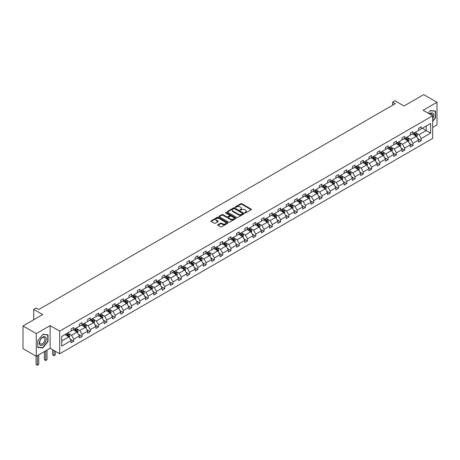 <?xml version="1.0" encoding="UTF-8"?>
<svg xmlns="http://www.w3.org/2000/svg" width="460" height="460" viewBox="0 0 460 460"><rect width="100%" height="100%" fill="white"/><g stroke="black" fill="none" stroke-linecap="round" stroke-linejoin="round"><path stroke-width="0.69" d="M244.915 212.928A0.517 0.299 0 0 0 245.646 212.928L251.177 209.731A0.736 0.425 0 0 0 251.396 209.432A0.736 0.425 0 0 0 251.177 209.133L241.805 203.722A0.736 0.425 0 0 0 240.764 203.722L235.232 206.914A0.517 0.299 0 0 0 235.963 207.333L236.681 206.919A2.357 1.363 0 0 1 240.011 206.919L240.793 207.374A2.357 1.363 0 0 1 241.483 208.334A2.357 1.363 0 0 1 240.793 209.294L240.074 209.708A0.517 0.299 0 0 0 240.804 210.128L241.523 209.72A2.357 1.363 0 0 1 244.852 209.72L245.634 210.168A2.357 1.363 0 0 1 246.324 211.128A2.357 1.363 0 0 1 245.634 212.089L244.915 212.503A0.517 0.299 0 0 0 244.915 212.928L244.915 212.503M432.676 127.409L437 124.913L437 102.258L423.74 94.599L404.012 105.99L394.996 100.786L392.581 102.177L392.581 105.242M36.259 356.281L50.129 348.272L50.129 325.617L36.259 333.621L36.259 356.281L23 348.622L23 325.967L42.728 314.577L33.712 309.367L33.712 319.78M36.259 333.621L23 325.967M217.913 224.698A0.736 0.425 0 0 0 217.695 224.998A0.736 0.425 0 0 0 217.913 225.302L220.541 226.82A0.736 0.425 0 0 0 221.582 226.82L227.723 223.272A0.736 0.425 0 0 0 227.941 222.973A0.736 0.425 0 0 0 227.723 222.669L218.356 217.264A0.736 0.425 0 0 0 217.315 217.264L211.169 220.806A0.736 0.425 0 0 0 210.956 221.111A0.736 0.425 0 0 0 211.169 221.409L214.348 223.244A0.736 0.425 0 0 0 215.389 223.244L218.017 221.726A0.736 0.425 0 0 0 218.23 221.421A0.736 0.425 0 0 0 218.017 221.122L216.441 220.213A1.972 1.138 0 0 1 215.867 219.408A1.972 1.138 0 0 1 217.08 218.362A1.972 1.138 0 0 1 219.224 218.603L225.394 222.168A1.972 1.138 0 0 1 225.975 222.973A1.972 1.138 0 0 1 224.756 224.02A1.972 1.138 0 0 1 222.611 223.773L221.582 223.18A0.736 0.425 0 0 0 220.541 223.18L217.913 224.698L217.913 225.302L220.541 223.796L220.541 223.18M33.712 309.367L36.127 307.976L38.778 309.505L395.232 103.713L392.581 102.177M50.129 325.617L59.673 331.125L432.676 115.776L432.676 138.431L59.673 353.786L59.673 331.125M437 102.258L423.131 110.262L432.676 115.776M236.733 217.471A0.736 0.425 0 0 0 237.774 217.471L243.915 213.923A0.736 0.425 0 0 0 244.133 213.624A0.736 0.425 0 0 0 243.915 213.325L234.548 207.914A0.736 0.425 0 0 0 233.502 207.914L227.361 211.462A0.736 0.425 0 0 0 227.148 211.761A0.736 0.425 0 0 0 227.361 212.06L236.733 217.471M225.774 213.037A0.517 0.299 0 0 1 226.297 213.112L226.297 212.497L235.819 218A0.736 0.425 0 0 1 236.037 218.299A0.736 0.425 0 0 1 235.819 218.598L229.678 222.145A0.736 0.425 0 0 1 228.637 222.145L219.265 216.735L221.892 215.228L221.892 214.619L219.265 216.137A0.736 0.425 0 0 0 219.052 216.436A0.736 0.425 0 0 0 219.265 216.735L219.265 216.137M221.892 215.228A0.736 0.425 0 0 1 222.939 215.228L222.939 214.619A0.736 0.425 0 0 0 221.892 214.619M222.939 214.619L226.734 216.809A0.736 0.425 0 0 0 227.78 216.809L229.523 215.803A0.736 0.425 0 0 0 229.736 215.504A0.736 0.425 0 0 0 229.523 215.199L225.567 212.917A0.517 0.299 0 0 1 226.297 212.497M61.715 336.438L71.104 331.016L71.104 328.969L73.755 327.434L73.755 329.486L79.379 326.243L79.379 324.191L82.029 322.661L82.029 324.708L87.653 321.465L87.653 319.412L90.304 317.883L90.304 319.936L95.927 316.687L95.927 314.634L98.578 313.105L98.578 315.157L104.196 311.909L104.196 309.862L106.852 308.327L106.852 310.379L112.47 307.136L112.47 305.084L115.126 303.554L115.126 305.601L120.744 302.358L120.744 300.305L123.395 298.776L123.395 300.828L129.018 297.58L129.018 295.527L131.669 293.998L131.669 296.05L137.293 292.807L137.293 290.755L139.944 289.219L139.944 291.272L145.567 288.029L145.567 285.976L148.218 284.447L148.218 286.499L153.841 283.251L153.841 281.198L156.492 279.668L156.492 281.721L162.115 278.472L162.115 276.425L164.766 274.89L164.766 276.943L170.39 273.7L170.39 271.647L173.04 270.118L173.04 272.165L178.658 268.922L178.658 266.869L181.315 265.339L181.315 267.392L186.933 264.143L186.933 262.091L189.589 260.561L189.589 262.614L195.207 259.365L195.207 257.318L197.857 255.783L197.857 257.836L203.481 254.593L203.481 252.54L206.132 251.01L206.132 253.058L211.755 249.814L211.755 247.762L214.406 246.232L214.406 248.285L220.029 245.036L220.029 242.983L222.68 241.454L222.68 243.507L228.304 240.258L228.304 238.211L230.954 236.676L230.954 238.728L236.578 235.486L236.578 233.433L239.229 231.903L239.229 233.95L244.852 230.707L244.852 228.654L247.503 227.125L247.503 229.178L253.126 225.929L253.126 223.876L255.777 222.347L255.777 224.399L261.395 221.151L261.395 219.104L264.051 217.568L264.051 219.621L269.669 216.378L269.669 214.325L272.32 212.796L272.32 214.843L277.943 211.6L277.943 209.547L280.594 208.018L280.594 210.07L286.218 206.822L286.218 204.769L288.868 203.239L288.868 205.292L294.492 202.049L294.492 199.996L297.143 198.461L297.143 200.514L302.766 197.271L302.766 195.218L305.417 193.689L305.417 195.742L311.041 192.493L311.041 190.44L313.691 188.91L313.691 190.963L319.315 187.714L319.315 185.667L321.966 184.132L321.966 186.185L327.589 182.942L327.589 180.889L330.24 179.36L330.24 181.407L335.857 178.164L335.857 176.111L338.514 174.581L338.514 176.634L344.132 173.386L344.132 171.333L346.788 169.803L346.788 171.856L352.406 168.607L352.406 166.56L355.057 165.025L355.057 167.078L360.68 163.835L360.68 161.782L363.331 160.252L363.331 162.299L368.954 159.056L368.954 157.004L371.605 155.474L371.605 157.527L377.229 154.278L377.229 152.225L379.879 150.696L379.879 152.749L385.503 149.5L385.503 147.453L388.154 145.918L388.154 147.97L393.777 144.727L393.777 142.675L396.428 141.145L396.428 143.192L402.051 139.949L402.051 137.896L404.702 136.367L404.702 138.42L410.32 135.171L410.32 133.118L412.976 131.589L412.976 133.641L418.594 130.393L418.594 128.346L421.251 126.81L421.251 128.863L430.635 123.447L430.635 133.118L421.251 138.54L421.251 140.593L418.594 142.123L418.594 140.07L412.976 143.319L412.976 145.371L410.32 146.901L410.32 144.848L404.702 148.091L404.702 150.144L402.051 151.679L402.051 149.626L396.428 152.869L396.428 154.922L393.777 156.452L393.777 154.399L388.154 157.648L388.154 159.701L385.503 161.23L385.503 159.177L379.879 162.426L379.879 164.473L377.229 166.008L377.229 163.955L371.605 167.198L371.605 169.251L368.954 170.781L368.954 168.734L363.331 171.977L363.331 174.03L360.68 175.559L360.68 173.506L355.057 176.755L355.057 178.808L352.406 180.337L352.406 178.284L346.788 181.533L346.788 183.58L344.132 185.115L344.132 183.063L338.514 186.306L338.514 188.358L335.857 189.888L335.857 187.841L330.24 191.084L330.24 193.137L327.589 194.666L327.589 192.613L321.966 195.862L321.966 197.915L319.315 199.445L319.315 197.392L313.691 200.64L313.691 202.687L311.041 204.223L311.041 202.17L305.417 205.413L305.417 207.466L302.766 208.995L302.766 206.948L297.143 210.191L297.143 212.244L294.492 213.773L294.492 211.721L288.868 214.969L288.868 217.022L286.218 218.552L286.218 216.499L280.594 219.748L280.594 221.795L277.943 223.33L277.943 221.277L272.32 224.52L272.32 226.573L269.669 228.102L269.669 226.055L264.051 229.298L264.051 231.351L261.395 232.881L261.395 230.828L255.777 234.077L255.777 236.13L253.126 237.659L253.126 235.606L247.503 238.849L247.503 240.902L244.852 242.437L244.852 240.384L239.229 243.627L239.229 245.68L236.578 247.21L236.578 245.157L230.954 248.406L230.954 250.458L228.304 251.988L228.304 249.935L222.68 253.184L222.68 255.231L220.029 256.766L220.029 254.713L214.406 257.957L214.406 260.009L211.755 261.539L211.755 259.492L206.132 262.735L206.132 264.787L203.481 266.317L203.481 264.264L197.857 267.513L197.857 269.566L195.207 271.095L195.207 269.042L189.589 272.291L189.589 274.338L186.933 275.873L186.933 273.821L181.315 277.064L181.315 279.116L178.658 280.646L178.658 278.599L173.04 281.842L173.04 283.895L170.39 285.424L170.39 283.371L164.766 286.62L164.766 288.673L162.115 290.202L162.115 288.15L156.492 291.398L156.492 293.445L153.841 294.981L153.841 292.928L148.218 296.171L148.218 298.224L145.567 299.753L145.567 297.706L139.944 300.949L139.944 303.002L137.293 304.531L137.293 302.479L131.669 305.728L131.669 307.78L129.018 309.31L129.018 307.257L123.395 310.506L123.395 312.553L120.744 314.088L120.744 312.035L115.126 315.278L115.126 317.331L112.47 318.86L112.47 316.813L106.852 320.056L106.852 322.109L104.196 323.639L104.196 321.586L98.578 324.835L98.578 326.887L95.927 328.417L95.927 326.364L90.304 329.607L90.304 331.66L87.653 333.195L87.653 331.142L82.029 334.385L82.029 336.438L79.379 337.968L79.379 335.915L73.755 339.164L73.755 341.216L71.104 342.746L71.104 340.693L61.715 346.115L61.715 336.438M73.226 329.791L77.148 332.062L71.53 335.305L68.459 333.534M71.53 335.305L73.755 339.164M77.148 332.062L79.379 335.915M71.104 330.527L71.53 330.774L73.755 329.486M81.501 325.019L85.422 327.284L79.804 330.527L76.734 328.756M79.804 330.527L82.029 334.385M85.422 327.284L87.653 331.142M79.379 325.755L79.804 325.996L82.029 324.708M89.775 320.24L93.696 322.506L88.073 325.755L85.008 323.978M88.073 325.755L90.304 329.607M93.696 322.506L95.927 326.364M87.653 320.976L88.073 321.218L90.304 319.936M98.043 315.462L101.97 317.728L96.347 320.976L93.276 319.205M96.347 320.976L98.578 324.835M101.97 317.728L104.196 321.586M95.927 316.198L96.347 316.445L98.578 315.157M106.317 310.684L110.245 312.955L104.621 316.198L101.551 314.427M104.621 316.198L106.852 320.056M110.245 312.955L112.47 316.813M104.196 311.42L104.621 311.667L106.852 310.379M114.592 305.911L118.519 308.177L112.895 311.42L109.825 309.649M112.895 311.42L115.126 315.278M118.519 308.177L120.744 312.035M112.47 306.647L112.895 306.889L115.126 305.601M122.866 301.133L126.793 303.399L121.17 306.647L118.099 304.871M121.17 306.647L123.395 310.506M126.793 303.399L129.018 307.257M120.744 301.869L121.17 302.111L123.395 300.828M131.14 296.355L135.067 298.62L129.444 301.869L126.373 300.098M129.444 301.869L131.669 305.728M135.067 298.62L137.293 302.479M129.018 297.091L129.444 297.338L131.669 296.05M139.415 291.582L143.342 293.848L137.718 297.091L134.648 295.32M137.718 297.091L139.944 300.949M143.342 293.848L145.567 297.706M137.293 292.313L137.718 292.56L139.944 291.272M147.689 286.804L151.61 289.07L145.992 292.313L142.922 290.542M145.992 292.313L148.218 296.171M151.61 289.07L153.841 292.928M145.567 287.54L145.992 287.782L148.218 286.499M155.963 282.026L159.885 284.291L154.267 287.54L151.196 285.763M154.267 287.54L156.492 291.398M159.885 284.291L162.115 288.15M153.841 282.762L154.267 283.003L156.492 281.721M164.237 277.248L168.159 279.513L162.535 282.762L159.47 280.991M162.535 282.762L164.766 286.62M168.159 279.513L170.39 283.371M162.115 277.984L162.535 278.231L164.766 276.943M172.511 272.475L176.433 274.741L170.809 277.984L167.745 276.213M170.809 277.984L173.04 281.842M176.433 274.741L178.658 278.599M170.39 273.205L170.809 273.453L173.04 272.165M180.78 267.697L184.707 269.962L179.084 273.205L176.013 271.434M179.084 273.205L181.315 277.064M184.707 269.962L186.933 273.821M178.658 268.433L179.084 268.674L181.315 267.392M189.054 262.919L192.981 265.184L187.358 268.433L184.287 266.656M187.358 268.433L189.589 272.291M192.981 265.184L195.207 269.042M186.933 263.655L187.358 263.902L189.589 262.614M197.328 258.14L201.256 260.406L195.632 263.655L192.562 261.884M195.632 263.655L197.857 267.513M201.256 260.406L203.481 264.264M195.207 258.877L195.632 259.124L197.857 257.836M205.603 253.368L209.53 255.633L203.906 258.877L200.836 257.105M203.906 258.877L206.132 262.735M209.53 255.633L211.755 259.492M203.481 254.098L203.906 254.345L206.132 253.058M213.877 248.59L217.804 250.855L212.181 254.098L209.11 252.327M212.181 254.098L214.406 257.957M217.804 250.855L220.029 254.713M211.755 249.326L212.181 249.567L214.406 248.285M222.151 243.811L226.073 246.077L220.455 249.326L217.384 247.549M220.455 249.326L222.68 253.184M226.073 246.077L228.304 249.935M220.029 244.547L220.455 244.795L222.68 243.507M230.425 239.033L234.347 241.304L228.729 244.547L225.659 242.776M228.729 244.547L230.954 248.406M234.347 241.304L236.578 245.157M228.304 239.769L228.729 240.016L230.954 238.728M238.7 234.261L242.621 236.526L237.003 239.769L233.933 237.998M237.003 239.769L239.229 243.627M242.621 236.526L244.852 240.384M236.578 234.991L237.003 235.238L239.229 233.95M246.974 229.482L250.895 231.748L245.272 234.997L242.207 233.22M245.272 234.997L247.503 238.849M250.895 231.748L253.126 235.606M244.852 230.218L245.272 230.46L247.503 229.178M255.242 224.704L259.17 226.97L253.546 230.218L250.476 228.447M253.546 230.218L255.777 234.077M259.17 226.97L261.395 230.828M253.126 225.44L253.546 225.687L255.777 224.399M263.517 219.926L267.444 222.197L261.82 225.44L258.75 223.669M261.82 225.44L264.051 229.298M267.444 222.197L269.669 226.055M261.395 220.662L261.82 220.909L264.051 219.621M271.791 215.153L275.718 217.419L270.095 220.662L267.024 218.891M270.095 220.662L272.32 224.52M275.718 217.419L277.943 221.277M269.669 215.889L270.095 216.131L272.32 214.843M280.065 210.375L283.992 212.641L278.369 215.889L275.298 214.113M278.369 215.889L280.594 219.748M283.992 212.641L286.218 216.499M277.943 211.111L278.369 211.353L280.594 210.07M288.339 205.597L292.267 207.862L286.643 211.111L283.573 209.34M286.643 211.111L288.868 214.969M292.267 207.862L294.492 211.721M286.218 206.333L286.643 206.58L288.868 205.292M296.614 200.824L300.535 203.09L294.917 206.333L291.847 204.562M294.917 206.333L297.143 210.191M300.535 203.09L302.766 206.948M294.492 201.555L294.917 201.802L297.143 200.514M304.888 196.046L308.809 198.312L303.192 201.555L300.121 199.784M303.192 201.555L305.417 205.413M308.809 198.312L311.041 202.17M302.766 196.782L303.192 197.024L305.417 195.742M313.162 191.268L317.084 193.533L311.466 196.782L308.395 195.005M311.466 196.782L313.691 200.64M317.084 193.533L319.315 197.392M311.041 192.004L311.466 192.245L313.691 190.963M321.436 186.49L325.358 188.755L319.734 192.004L316.67 190.233M319.734 192.004L321.966 195.862M325.358 188.755L327.589 192.613M319.315 187.226L319.734 187.473L321.966 186.185M329.705 181.717L333.632 183.983L328.009 187.226L324.938 185.455M328.009 187.226L330.24 191.084M333.632 183.983L335.857 187.841M327.589 182.447L328.009 182.695L330.24 181.407M337.979 176.939L341.906 179.204L336.283 182.447L333.212 180.677M336.283 182.447L338.514 186.306M341.906 179.204L344.132 183.063M335.857 177.675L336.283 177.916L338.514 176.634M346.253 172.161L350.181 174.426L344.557 177.675L341.487 175.898M344.557 177.675L346.788 181.533M350.181 174.426L352.406 178.284M344.132 172.897L344.557 173.144L346.788 171.856M354.528 167.382L358.455 169.648L352.831 172.897L349.761 171.126M352.831 172.897L355.057 176.755M358.455 169.648L360.68 173.506M352.406 168.118L352.831 168.366L355.057 167.078M362.802 162.61L366.729 164.875L361.106 168.118L358.035 166.347M361.106 168.118L363.331 171.977M366.729 164.875L368.954 168.734M360.68 163.34L361.106 163.587L363.331 162.299M371.076 157.832L375.003 160.097L369.38 163.34L366.309 161.569M369.38 163.34L371.605 167.198M375.003 160.097L377.229 163.955M368.954 158.568L369.38 158.809L371.605 157.527M379.35 153.053L383.272 155.319L377.654 158.568L374.584 156.791M377.654 158.568L379.879 162.426M383.272 155.319L385.503 159.177M377.229 153.789L377.654 154.037L379.879 152.749M387.625 148.275L391.546 150.541L385.928 153.789L382.858 152.018M385.928 153.789L388.154 157.648M391.546 150.541L393.777 154.399M385.503 149.011L385.928 149.258L388.154 147.97M395.899 143.503L399.82 145.768L394.197 149.011L391.132 147.24M394.197 149.011L396.428 152.869M399.82 145.768L402.051 149.626M393.777 144.233L394.197 144.48L396.428 143.192M404.173 138.724L408.095 140.99L402.471 144.233L399.406 142.462M402.471 144.233L404.702 148.091M408.095 140.99L410.32 144.848M402.051 139.46L402.471 139.702L404.702 138.42M412.442 133.946L416.369 136.212L410.745 139.46L407.675 137.689M410.745 139.46L412.976 143.319M416.369 136.212L418.594 140.07M410.32 134.682L410.745 134.929L412.976 133.641M422.257 128.282L426.178 130.548L419.02 134.682L415.949 132.911M419.02 134.682L421.251 138.54M430.635 133.118L426.178 130.548L426.178 126.017L430.635 123.447M50.129 348.272L59.673 353.786M418.594 129.904L419.02 130.151L421.251 128.863M61.715 340.969L68.873 336.835L64.952 334.57M68.873 336.835L71.104 340.693M417.72 138.558L421.251 140.593M409.446 143.33L412.976 145.371M401.172 148.108L404.702 150.144M392.903 152.887L396.428 154.922M384.629 157.665L388.154 159.701M376.355 162.438L379.879 164.473M368.08 167.216L371.605 169.251M359.806 171.994L363.331 174.03M351.532 176.772L355.057 178.808M343.258 181.545L346.788 183.58M334.983 186.323L338.514 188.358M326.709 191.101L330.24 193.137M318.435 195.88L321.966 197.915M310.166 200.652L313.691 202.687M301.892 205.43L305.417 207.466M293.618 210.208L297.143 212.244M285.344 214.981L288.868 217.022M277.07 219.759L280.594 221.795M268.795 224.537L272.32 226.573M260.521 229.316L264.051 231.351M252.247 234.088L255.777 236.13M243.972 238.867L247.503 240.902M235.704 243.645L239.229 245.68M227.43 248.423L230.954 250.458M219.155 253.195L222.68 255.231M210.881 257.974L214.406 260.009M202.607 262.752L206.132 264.787M194.333 267.53L197.857 269.566M186.058 272.303L189.589 274.338M177.784 277.081L181.315 279.116M169.51 281.859L173.04 283.895M161.242 286.637L164.766 288.673M152.967 291.41L156.492 293.445M144.693 296.188L148.218 298.224M136.419 300.966L139.944 303.002M128.144 305.739L131.669 307.78M119.87 310.517L123.395 312.553M111.596 315.296L115.126 317.331M103.322 320.074L106.852 322.109M95.047 324.846L98.578 326.887M86.773 329.624L90.304 331.66M78.505 334.403L82.029 336.438M70.23 339.181L73.755 341.216M432.676 121.365L435.488 117.869L435.488 111.044L430.37 110.59L428.254 113.223L430.267 110.739L435.223 111.182L435.223 117.794L432.676 120.963M48.007 341.579L48.007 334.753L42.889 334.299L37.772 340.664L37.772 347.49L42.889 347.95L48.007 341.579L47.742 341.429M245.122 212.997L245.634 212.704A2.357 1.363 0 0 0 246.324 211.744L246.324 211.128M241.483 208.334L241.483 208.949A2.357 1.363 0 0 1 240.793 209.909L240.281 210.203M251.166 209.737L241.805 204.332A0.736 0.425 0 0 0 240.764 204.332L235.439 207.408M243.915 213.325L243.915 213.923L234.548 208.524A0.736 0.425 0 0 0 233.502 208.524L227.372 212.066M242.615 213.837A0.517 0.299 0 0 0 242.615 213.411L234.387 208.667A0.517 0.299 0 0 0 233.663 208.667L232.904 209.099A2.357 1.363 0 0 0 232.214 210.065A2.357 1.363 0 0 0 232.904 211.025L238.527 214.268A2.357 1.363 0 0 0 241.862 214.268L242.615 213.837L242.615 214.446A0.517 0.299 0 0 0 242.765 214.239L242.765 213.624M232.214 210.065L232.214 210.674A2.357 1.363 0 0 0 232.904 211.634L232.904 211.025M242.615 214.446L241.862 214.883A2.357 1.363 0 0 1 238.527 214.883L232.904 211.634M222.939 215.228L226.734 217.425A0.736 0.425 0 0 0 227.78 217.425L229.523 216.418A0.736 0.425 0 0 0 229.736 216.114L229.736 215.504M226.297 213.112L235.813 218.603M230.678 219.086A1.972 1.138 0 0 0 232.829 219.334A1.972 1.138 0 0 0 234.042 218.281A1.972 1.138 0 0 0 233.467 217.476L231.294 216.223A0.736 0.425 0 0 0 230.253 216.223L228.505 217.229A0.736 0.425 0 0 0 228.292 217.534A0.736 0.425 0 0 0 228.505 217.833L230.678 219.086L230.678 219.702A1.972 1.138 0 0 0 232.829 219.943A1.972 1.138 0 0 0 234.042 218.897L234.042 218.281M228.292 217.534L228.292 218.143A0.736 0.425 0 0 0 228.505 218.442L228.505 217.833M230.678 219.702L228.505 218.442M225.975 222.973L225.975 223.583A1.972 1.138 0 0 1 224.756 224.635A1.972 1.138 0 0 1 222.611 224.388L221.582 223.796A0.736 0.425 0 0 0 220.541 223.796M215.867 219.408L215.867 220.024A1.972 1.138 0 0 0 216.441 220.829L216.441 220.213M218.017 221.122L218.017 221.726L216.441 220.829M227.723 222.669L227.723 223.272L218.356 217.873A0.736 0.425 0 0 0 217.315 217.873L211.18 221.415L211.169 220.806M42.349 347.633L42.889 347.95M416.772 136.913L417.26 135.504A1.989 1.15 -120 0 0 416.628 133.808L415.437 132.221M413.298 134.441L412.781 133.751M415.553 135.953L416.185 135.585A1.989 1.15 -120 0 0 415.616 134.395L414.425 132.802M413.931 133.089L415.242 134.837A1.012 0.586 60 0 1 415.426 135.148L416.185 135.585M413.793 133.17L414.983 134.757A1.989 1.15 60 0 1 415.478 135.7M408.497 141.686L408.986 140.277A1.989 1.15 -120 0 0 408.353 138.587L407.163 136.999M405.024 139.219L404.507 138.529M407.278 140.731L407.911 140.363A1.989 1.15 -120 0 0 407.341 139.167L406.151 137.58M405.657 137.868L406.968 139.616A1.012 0.586 60 0 1 407.152 139.926L407.911 140.363M405.519 137.948L406.709 139.535A1.989 1.15 60 0 1 407.203 140.472M400.223 146.464L400.712 145.055A1.989 1.15 -120 0 0 400.079 143.365L398.889 141.772M396.75 143.997L396.238 143.307M399.004 145.51L399.642 145.141A1.989 1.15 -120 0 0 399.073 143.945L397.877 142.358M397.382 142.646L398.693 144.394A1.012 0.586 60 0 1 398.877 144.699L399.642 145.141M397.244 142.721L398.435 144.313A1.989 1.15 60 0 1 398.929 145.251M432.676 118.801A4.876 2.817 120 0 0 433.251 117.616A4.876 2.817 120 0 0 433.032 113.378A4.876 2.817 120 0 0 429.479 113.93M432.388 115.609A3.691 2.133 120 0 0 431.624 113.873A3.691 2.133 120 0 0 429.743 114.08M434.895 110.992L435.223 111.182M45.77 341.331A4.876 2.817 120 0 0 44.505 336.622A4.876 2.817 120 0 0 39.796 340.797A4.876 2.817 120 0 0 41.061 345.506A4.876 2.817 120 0 0 45.77 341.331M44.557 340.986A3.691 2.133 120 0 0 44.143 337.588A3.691 2.133 120 0 0 40.037 340.578A3.691 2.133 120 0 0 40.451 343.982A3.691 2.133 120 0 0 44.557 340.986M37.823 347.231L37.823 340.618L42.78 334.449L47.742 334.891L47.742 341.504L42.78 347.674L37.772 347.202M47.414 334.702L47.742 334.891M391.949 151.242L392.437 149.833A1.989 1.15 -120 0 0 391.805 148.143L390.615 146.55M388.476 148.77L387.964 148.08M390.73 150.288L391.368 149.92A1.989 1.15 -120 0 0 390.799 148.724L389.608 147.131M389.108 147.418L390.419 149.172A1.012 0.586 60 0 1 390.603 149.477L391.368 149.92M388.97 147.499L390.16 149.092A1.989 1.15 60 0 1 390.655 150.029M383.68 156.02L384.163 154.612A1.989 1.15 -120 0 0 383.531 152.915L382.341 151.328M380.207 153.548L379.69 152.858M382.455 155.06L383.094 154.692A1.989 1.15 -120 0 0 382.524 153.496L381.334 151.909M380.834 152.197L382.145 153.945A1.012 0.586 60 0 1 382.329 154.255L383.094 154.692M380.696 152.277L381.886 153.864A1.989 1.15 60 0 1 382.381 154.807M375.406 160.793L375.889 159.384A1.989 1.15 -120 0 0 375.256 157.694L374.066 156.107M371.933 158.326L371.416 157.636M374.181 159.839L374.82 159.47A1.989 1.15 -120 0 0 374.25 158.274L373.06 156.688M372.56 156.975L373.871 158.723A1.012 0.586 60 0 1 374.055 159.033L374.82 159.47M372.422 157.055L373.612 158.642A1.989 1.15 60 0 1 374.106 159.58M367.132 165.571L367.62 164.162A1.989 1.15 -120 0 0 366.982 162.472L365.792 160.879M363.659 163.099L363.141 162.414M365.907 164.617L366.545 164.249A1.989 1.15 -120 0 0 365.976 163.053L364.786 161.466M364.285 161.753L365.596 163.501A1.012 0.586 60 0 1 365.78 163.806L366.545 164.249M364.147 161.828L365.338 163.421A1.989 1.15 60 0 1 365.832 164.358M358.857 170.349L359.346 168.941A1.989 1.15 -120 0 0 358.708 167.25L357.518 165.657M355.384 167.877L354.867 167.187M357.633 169.395L358.271 169.027A1.989 1.15 -120 0 0 357.702 167.831L356.511 166.238M356.011 166.526L357.322 168.28A1.012 0.586 60 0 1 357.506 168.584L358.271 169.027M355.873 166.606L357.063 168.199A1.989 1.15 60 0 1 357.564 169.136M350.583 175.128L351.072 173.719A1.989 1.15 -120 0 0 350.434 172.023L349.243 170.436M347.11 172.655L346.593 171.965M349.358 174.167L349.997 173.799A1.989 1.15 -120 0 0 349.428 172.603L348.237 171.017M347.743 171.304L349.048 173.052A1.012 0.586 60 0 1 349.232 173.362L349.997 173.799M347.599 171.384L348.795 172.971A1.989 1.15 60 0 1 349.289 173.914M342.309 179.9L342.798 178.492A1.989 1.15 -120 0 0 342.165 176.801L340.969 175.214M338.836 177.433L338.318 176.743M341.09 178.946L341.722 178.578A1.989 1.15 -120 0 0 341.153 177.382L339.963 175.795M339.468 176.082L340.779 177.83A1.012 0.586 60 0 1 340.964 178.135L341.722 178.578M339.33 176.163L340.521 177.75A1.989 1.15 60 0 1 341.015 178.687M334.035 184.678L334.523 183.27A1.989 1.15 -120 0 0 333.891 181.579L332.701 179.986M330.562 182.206L330.044 181.522M332.816 183.724L333.448 183.356A1.989 1.15 -120 0 0 332.879 182.16L331.689 180.567M331.194 180.855L332.505 182.608A1.012 0.586 60 0 1 332.689 182.913L333.448 183.356M331.056 180.935L332.247 182.528A1.989 1.15 60 0 1 332.741 183.465M325.76 189.457L326.249 188.048A1.989 1.15 -120 0 0 325.617 186.352L324.426 184.765M322.287 186.984L321.776 186.294M324.541 188.496L325.174 188.134A1.989 1.15 -120 0 0 324.61 186.938L323.414 185.345M322.92 185.633L324.231 187.381A1.012 0.586 60 0 1 324.415 187.691L325.174 188.134M322.782 185.713L323.972 187.306A1.989 1.15 60 0 1 324.467 188.243M317.486 194.235L317.975 192.826A1.989 1.15 -120 0 0 317.342 191.13L316.152 189.543M314.013 191.762L313.501 191.072M316.267 193.275L316.905 192.907A1.989 1.15 -120 0 0 316.336 191.711L315.146 190.124M314.646 190.411L315.957 192.159A1.012 0.586 60 0 1 316.141 192.47L316.905 192.907M314.508 190.492L315.698 192.079A1.989 1.15 60 0 1 316.192 193.022M309.212 199.007L309.701 197.599A1.989 1.15 -120 0 0 309.068 195.908L307.878 194.321M305.745 196.541L305.227 195.851M307.993 198.053L308.631 197.685A1.989 1.15 -120 0 0 308.062 196.489L306.872 194.902M306.372 195.189L307.683 196.937A1.012 0.586 60 0 1 307.866 197.242L308.631 197.685M306.233 195.27L307.424 196.857A1.989 1.15 60 0 1 307.918 197.794M300.943 203.786L301.426 202.377A1.989 1.15 -120 0 0 300.794 200.686L299.604 199.094M297.471 201.313L296.953 200.629M299.719 202.831L300.357 202.463A1.989 1.15 -120 0 0 299.788 201.267L298.597 199.674M298.097 199.962L299.408 201.716A1.012 0.586 60 0 1 299.592 202.02L300.357 202.463M297.959 200.042L299.149 201.635A1.989 1.15 60 0 1 299.644 202.572M292.669 208.564L293.158 207.155A1.989 1.15 -120 0 0 292.52 205.459L291.329 203.872M289.196 206.091L288.679 205.401M291.445 207.604L292.083 207.242A1.989 1.15 -120 0 0 291.513 206.045L290.323 204.453M289.823 204.74L291.134 206.488A1.012 0.586 60 0 1 291.318 206.799L292.083 207.242M289.685 204.821L290.875 206.413A1.989 1.15 60 0 1 291.37 207.351M284.395 213.336L284.884 211.933A1.989 1.15 -120 0 0 284.245 210.237L283.055 208.65M280.922 210.87L280.404 210.18M283.17 212.382L283.808 212.014A1.989 1.15 -120 0 0 283.239 210.818L282.049 209.231M281.549 209.518L282.86 211.266A1.012 0.586 60 0 1 283.044 211.577L283.808 212.014M281.411 209.599L282.601 211.186A1.989 1.15 60 0 1 283.101 212.123M276.121 218.115L276.609 216.706A1.989 1.15 -120 0 0 275.971 215.015L274.781 213.423M272.648 215.648L272.13 214.958M274.896 217.16L275.534 216.792A1.989 1.15 -120 0 0 274.965 215.596L273.775 214.009M273.274 214.297L274.585 216.045A1.012 0.586 60 0 1 274.769 216.349L275.534 216.792M273.136 214.377L274.327 215.964A1.989 1.15 60 0 1 274.827 216.901M267.846 222.893L268.335 221.484A1.989 1.15 -120 0 0 267.703 219.794L266.507 218.201M264.373 220.42L263.856 219.73M266.627 221.939L267.26 221.57A1.989 1.15 -120 0 0 266.691 220.374L265.5 218.782M265.006 219.069L266.311 220.823A1.012 0.586 60 0 1 266.495 221.128L267.26 221.57M264.868 219.15L266.058 220.742A1.989 1.15 60 0 1 266.553 221.68M259.572 227.671L260.061 226.262A1.989 1.15 -120 0 0 259.428 224.566L258.238 222.979M256.099 225.199L255.582 224.509M258.353 226.711L258.986 226.343A1.989 1.15 -120 0 0 258.416 225.153L257.226 223.56M256.732 223.847L258.043 225.595A1.012 0.586 60 0 1 258.227 225.906L258.986 226.343M256.594 223.928L257.784 225.515A1.989 1.15 60 0 1 258.279 226.458M251.298 232.444L251.787 231.035A1.989 1.15 -120 0 0 251.154 229.344L249.964 227.757M247.825 229.977L247.308 229.287M250.079 231.489L250.711 231.121A1.989 1.15 -120 0 0 250.142 229.925L248.952 228.338M248.457 228.626L249.768 230.374A1.012 0.586 60 0 1 249.952 230.684L250.711 231.121M248.319 228.706L249.51 230.293A1.989 1.15 60 0 1 250.004 231.23M243.024 237.222L243.512 235.813A1.989 1.15 -120 0 0 242.88 234.123L241.69 232.53M239.551 234.755L239.039 234.065M241.805 236.267L242.443 235.899A1.989 1.15 -120 0 0 241.874 234.703L240.683 233.117M240.183 233.404L241.494 235.152A1.012 0.586 60 0 1 241.678 235.457L242.443 235.899M240.045 233.479L241.236 235.071A1.989 1.15 60 0 1 241.73 236.009M234.749 242L235.238 240.591A1.989 1.15 -120 0 0 234.606 238.901L233.415 237.308M231.276 239.528L230.765 238.838M233.53 241.046L234.169 240.678A1.989 1.15 -120 0 0 233.599 239.482L232.409 237.889M231.909 238.177L233.22 239.93A1.012 0.586 60 0 1 233.404 240.235L234.169 240.678M231.771 238.257L232.961 239.85A1.989 1.15 60 0 1 233.456 240.787M226.481 246.778L226.964 245.37A1.989 1.15 -120 0 0 226.331 243.673L225.141 242.086M223.008 244.306L222.49 243.616M225.256 245.818L225.894 245.45A1.989 1.15 -120 0 0 225.325 244.26L224.135 242.667M223.635 242.955L224.946 244.703A1.012 0.586 60 0 1 225.13 245.013L225.894 245.45M223.497 243.035L224.687 244.622A1.989 1.15 60 0 1 225.181 245.565M218.207 251.551L218.69 250.142A1.989 1.15 -120 0 0 218.057 248.452L216.867 246.865M214.734 249.084L214.216 248.394M216.982 250.596L217.62 250.228A1.989 1.15 -120 0 0 217.051 249.032L215.861 247.445M215.361 247.733L216.671 249.481A1.012 0.586 60 0 1 216.855 249.791L217.62 250.228M215.222 247.814L216.413 249.4A1.989 1.15 60 0 1 216.907 250.338M209.933 256.329L210.421 254.92A1.989 1.15 -120 0 0 209.783 253.23L208.593 251.637M206.459 253.857L205.942 253.172M208.708 255.375L209.346 255.007A1.989 1.15 -120 0 0 208.777 253.811L207.586 252.224M207.086 252.511L208.397 254.259A1.012 0.586 60 0 1 208.581 254.564L209.346 255.007M206.948 252.586L208.138 254.179A1.989 1.15 60 0 1 208.633 255.116M201.658 261.108L202.147 259.699A1.989 1.15 -120 0 0 201.509 258.008L200.318 256.415M198.185 258.635L197.668 257.945M200.433 260.153L201.072 259.785A1.989 1.15 -120 0 0 200.502 258.589L199.312 256.996M198.812 257.284L200.123 259.037A1.012 0.586 60 0 1 200.307 259.342L201.072 259.785M198.674 257.364L199.864 258.957A1.989 1.15 60 0 1 200.364 259.894M193.384 265.886L193.873 264.477A1.989 1.15 -120 0 0 193.234 262.781L192.044 261.194M189.911 263.413L189.393 262.723M192.159 264.925L192.797 264.558A1.989 1.15 -120 0 0 192.228 263.361L191.038 261.774M190.543 262.062L191.849 263.81A1.012 0.586 60 0 1 192.033 264.12L192.797 264.558M190.4 262.142L191.596 263.729A1.989 1.15 60 0 1 192.09 264.673M185.11 270.658L185.598 269.249A1.989 1.15 -120 0 0 184.966 267.559L183.776 265.972M181.637 268.191L181.119 267.502M183.891 269.704L184.523 269.336A1.989 1.15 -120 0 0 183.954 268.14L182.764 266.553M182.269 266.84L183.58 268.588A1.012 0.586 60 0 1 183.764 268.893L184.523 269.336M182.131 266.921L183.321 268.508A1.989 1.15 60 0 1 183.816 269.445M176.835 275.436L177.324 274.028A1.989 1.15 -120 0 0 176.692 272.337L175.501 270.744M173.362 272.964L172.845 272.28M175.617 274.482L176.249 274.114A1.989 1.15 -120 0 0 175.68 272.918L174.489 271.325M173.995 271.613L175.306 273.366A1.012 0.586 60 0 1 175.49 273.671L176.249 274.114M173.857 271.693L175.047 273.286A1.989 1.15 60 0 1 175.542 274.223M168.561 280.215L169.05 278.806A1.989 1.15 -120 0 0 168.417 277.11L167.227 275.523M165.088 277.742L164.577 277.052M167.342 279.255L167.975 278.892A1.989 1.15 -120 0 0 167.411 277.696L166.215 276.103M165.721 276.391L167.032 278.139A1.012 0.586 60 0 1 167.216 278.45L167.975 278.892M165.583 276.471L166.773 278.064A1.989 1.15 60 0 1 167.267 279.002M160.287 284.993L160.776 283.584A1.989 1.15 -120 0 0 160.143 281.888L158.953 280.301M156.814 282.52L156.302 281.83M159.068 284.033L159.706 283.665A1.989 1.15 -120 0 0 159.137 282.469L157.947 280.882M157.446 281.169L158.757 282.917A1.012 0.586 60 0 1 158.941 283.228L159.706 283.665M157.308 281.25L158.499 282.837A1.989 1.15 60 0 1 158.993 283.78M152.018 289.765L152.501 288.357A1.989 1.15 -120 0 0 151.869 286.666L150.679 285.079M148.545 287.299L148.028 286.609M150.794 288.811L151.432 288.443A1.989 1.15 -120 0 0 150.863 287.247L149.672 285.66M149.172 285.947L150.483 287.695A1.012 0.586 60 0 1 150.667 288L151.432 288.443M149.034 286.028L150.224 287.615A1.989 1.15 60 0 1 150.719 288.552M143.744 294.544L144.227 293.135A1.989 1.15 -120 0 0 143.595 291.445L142.404 289.852M140.271 292.071L139.754 291.387M142.519 293.589L143.158 293.221A1.989 1.15 -120 0 0 142.588 292.025L141.398 290.433M140.898 290.72L142.209 292.474A1.012 0.586 60 0 1 142.393 292.779L143.158 293.221M140.76 290.8L141.95 292.393A1.989 1.15 60 0 1 142.445 293.33M135.47 299.322L135.959 297.913A1.989 1.15 -120 0 0 135.32 296.217L134.13 294.63M131.997 296.849L131.48 296.159M134.245 298.362L134.883 297.999A1.989 1.15 -120 0 0 134.314 296.803L133.124 295.211M132.624 295.498L133.935 297.246A1.012 0.586 60 0 1 134.119 297.557L134.883 297.999M132.486 295.579L133.676 297.171A1.989 1.15 60 0 1 134.171 298.109M127.196 304.1L127.684 302.691A1.989 1.15 -120 0 0 127.046 300.995L125.856 299.408M123.723 301.628L123.205 300.938M125.971 303.14L126.609 302.772A1.989 1.15 -120 0 0 126.04 301.576L124.85 299.989M124.349 300.276L125.66 302.024A1.012 0.586 60 0 1 125.844 302.335L126.609 302.772M124.212 300.357L125.402 301.944A1.989 1.15 60 0 1 125.902 302.881M118.921 308.873L119.41 307.464A1.989 1.15 -120 0 0 118.772 305.773L117.582 304.181M115.448 306.406L114.931 305.716M117.697 307.918L118.335 307.55A1.989 1.15 -120 0 0 117.766 306.354L116.575 304.767M116.081 305.055L117.386 306.803A1.012 0.586 60 0 1 117.57 307.108L118.335 307.55M115.937 305.135L117.133 306.722A1.989 1.15 60 0 1 117.628 307.659M110.647 313.651L111.136 312.242A1.989 1.15 -120 0 0 110.503 310.552L109.307 308.959M107.174 311.178L106.657 310.488M109.428 312.697L110.061 312.328A1.989 1.15 -120 0 0 109.491 311.132L108.301 309.54M107.807 309.827L109.118 311.581A1.012 0.586 60 0 1 109.302 311.886L110.061 312.328M107.669 309.908L108.859 311.5A1.989 1.15 60 0 1 109.353 312.438M102.373 318.429L102.862 317.02A1.989 1.15 -120 0 0 102.229 315.324L101.039 313.737M98.9 315.957L98.382 315.267M101.154 317.469L101.787 317.101A1.989 1.15 -120 0 0 101.217 315.911L100.027 314.318M99.532 314.605L100.843 316.353A1.012 0.586 60 0 1 101.027 316.664L101.787 317.101M99.394 314.686L100.585 316.273A1.989 1.15 60 0 1 101.079 317.216M94.099 323.202L94.587 321.793A1.989 1.15 -120 0 0 93.955 320.103L92.765 318.516M90.626 320.735L90.108 320.045M92.88 322.247L93.512 321.879A1.989 1.15 -120 0 0 92.949 320.683L91.753 319.096M91.258 319.384L92.569 321.132A1.012 0.586 60 0 1 92.753 321.442L93.512 321.879M91.12 319.464L92.31 321.051A1.989 1.15 60 0 1 92.805 321.988M85.824 327.98L86.313 326.571A1.989 1.15 -120 0 0 85.681 324.881L84.49 323.288M82.351 325.513L81.84 324.823M84.605 327.025L85.244 326.657A1.989 1.15 -120 0 0 84.674 325.461L83.484 323.874M82.984 324.162L84.295 325.91A1.012 0.586 60 0 1 84.479 326.215L85.244 326.657M82.846 324.242L84.036 325.829A1.989 1.15 60 0 1 84.531 326.767M53.964 350.485L53.964 355.511L55.286 354.746L55.286 351.25M55.286 354.746L53.964 355.844L52.636 354.746L52.636 349.721M52.636 354.746L53.964 355.844M77.55 332.758L78.039 331.349A1.989 1.15 -120 0 0 77.406 329.659L76.216 328.066M74.083 330.286L73.566 329.596M76.331 331.804L76.969 331.436A1.989 1.15 -120 0 0 76.4 330.24L75.21 328.647M74.71 328.934L76.021 330.688A1.012 0.586 60 0 1 76.205 330.993L76.969 331.436M74.572 329.015L75.762 330.608A1.989 1.15 60 0 1 76.257 331.545M45.689 350.836L45.689 360.284L47.012 359.519L47.012 350.072M47.012 359.519L45.689 360.623L44.361 359.519L44.361 351.601M44.361 359.519L45.689 360.623M69.282 337.536L69.765 336.128A1.989 1.15 -120 0 0 69.132 334.431L67.942 332.844M65.809 335.064L65.291 334.374M68.057 336.576L68.695 336.208A1.989 1.15 -120 0 0 68.126 335.018L66.936 333.425M66.436 333.713L67.746 335.461A1.012 0.586 60 0 1 67.93 335.771L68.695 336.208M66.297 333.793L67.488 335.38A1.989 1.15 60 0 1 67.982 336.323M37.415 355.615L37.415 365.062L38.743 364.297L38.743 354.85M38.743 364.297L37.415 365.401L36.087 364.297L36.087 356.184M36.087 364.297L37.415 365.401M245.634 212.704L245.634 212.089M240.074 210.128L240.074 209.708M240.793 209.909L240.793 209.294M235.232 207.333L235.232 206.914M240.764 204.332L240.764 203.722M241.805 204.332L241.805 203.722M251.177 209.731L251.177 209.133M227.361 212.06L227.361 211.462M233.502 208.524L233.502 207.914M234.548 208.524L234.548 207.914M238.527 214.883L238.527 214.268M241.862 214.883L241.862 214.268M226.734 217.425L226.734 216.809M227.78 217.425L227.78 216.809M229.523 216.418L229.523 215.803M235.819 218.598L235.819 218M221.582 223.796L221.582 223.18M222.611 224.388L222.611 223.773M217.315 217.873L217.315 217.264M218.356 217.873L218.356 217.264M416.225 136.131L417.249 135.539M415.616 134.395L416.628 133.808M414.414 135.085L414.983 134.757M407.951 140.909L408.974 140.317M407.341 139.167L408.353 138.587M406.14 139.863L406.709 139.535M399.677 145.682L400.7 145.095M399.073 143.945L400.079 143.365M397.871 144.641L398.435 144.313M391.402 150.46L392.426 149.874M390.799 148.724L391.805 148.143M389.597 149.414L390.16 149.092M383.134 155.238L384.152 154.646M382.524 153.496L383.531 152.915M381.323 154.192L381.886 153.864M374.86 160.017L375.877 159.424M374.25 158.274L375.256 157.694M373.048 158.97L373.612 158.642M366.585 164.789L367.603 164.203M365.976 163.053L366.982 162.472M364.774 163.748L365.338 163.421M358.311 169.567L359.329 168.981M357.702 167.831L358.708 167.25M356.5 168.521L357.063 168.199M350.037 174.346L351.055 173.754M349.428 172.603L350.434 172.023M348.226 173.299L348.795 172.971M341.763 179.124L342.786 178.532M341.153 177.382L342.165 176.801M339.952 178.077L340.521 177.75M333.488 183.896L334.512 183.31M332.879 182.16L333.891 181.579M331.677 182.856L332.247 182.528M325.214 188.675L326.238 188.088M324.61 186.938L325.617 186.352M323.409 187.628L323.972 187.306M316.94 193.453L317.964 192.861M316.336 191.711L317.342 191.13M315.134 192.406L315.698 192.079M308.666 198.225L309.689 197.639M308.062 196.489L309.068 195.908M306.86 197.185L307.424 196.857M300.397 203.004L301.415 202.417M299.788 201.267L300.794 200.686M298.586 201.963L299.149 201.635M292.123 207.782L293.141 207.19M291.513 206.045L292.52 205.459M290.312 206.736L290.875 206.413M283.849 212.56L284.866 211.968M283.239 210.818L284.245 210.237M282.037 211.514L282.601 211.186M275.575 217.333L276.592 216.746M274.965 215.596L275.971 215.015M273.763 216.292L274.327 215.964M267.3 222.111L268.324 221.524M266.691 220.374L267.703 219.794M265.489 221.064L266.058 220.742M259.026 226.889L260.049 226.297M258.416 225.153L259.428 224.566M257.215 225.843L257.784 225.515M250.752 231.667L251.775 231.075M250.142 229.925L251.154 229.344M248.946 230.621L249.51 230.293M242.477 236.44L243.501 235.853M241.874 234.703L242.88 234.123M240.672 235.399L241.236 235.071M234.203 241.218L235.227 240.632M233.599 239.482L234.606 238.901M232.398 240.172L232.961 239.85M225.935 245.996L226.952 245.404M225.325 244.26L226.331 243.673M224.123 244.95L224.687 244.622M217.66 250.775L218.678 250.183M217.051 249.032L218.057 248.452M215.849 249.728L216.413 249.4M209.386 255.547L210.404 254.961M208.777 253.811L209.783 253.23M207.575 254.506L208.138 254.179M201.112 260.325L202.13 259.739M200.502 258.589L201.509 258.008M199.301 259.279L199.864 258.957M192.838 265.104L193.861 264.511M192.228 263.361L193.234 262.781M191.026 264.057L191.596 263.729M184.564 269.882L185.587 269.29M183.954 268.14L184.966 267.559M182.752 268.835L183.321 268.508M176.289 274.654L177.313 274.068M175.68 272.918L176.692 272.337M174.478 273.614L175.047 273.286M168.015 279.433L169.038 278.846M167.411 277.696L168.417 277.11M166.209 278.386L166.773 278.064M159.741 284.211L160.764 283.619M159.137 282.469L160.143 281.888M157.935 283.164L158.499 282.837M151.472 288.989L152.49 288.397M150.863 287.247L151.869 286.666M149.661 287.943L150.224 287.615M143.198 293.762L144.216 293.175M142.588 292.025L143.595 291.445M141.387 292.721L141.95 292.393M134.924 298.54L135.941 297.948M134.314 296.803L135.32 296.217M133.112 297.493L133.676 297.171M126.649 303.318L127.667 302.726M126.04 301.576L127.046 300.995M124.838 302.272L125.402 301.944M118.375 308.091L119.393 307.504M117.766 306.354L118.772 305.773M116.564 307.05L117.133 306.722M110.101 312.869L111.124 312.282M109.491 311.132L110.503 310.552M108.29 311.822L108.859 311.5M101.827 317.647L102.85 317.055M101.217 315.911L102.229 315.324M100.015 316.601L100.585 316.273M93.552 322.425L94.576 321.833M92.949 320.683L93.955 320.103M91.747 321.379L92.31 321.051M85.278 327.198L86.302 326.611M84.674 325.461L85.681 324.881M83.473 326.157L84.036 325.829M77.004 331.976L78.027 331.39M76.4 330.24L77.406 329.659M75.198 330.93L75.762 330.608M68.736 336.754L69.753 336.162M68.126 335.018L69.132 334.431M66.924 335.708L67.488 335.38"/></g></svg>
